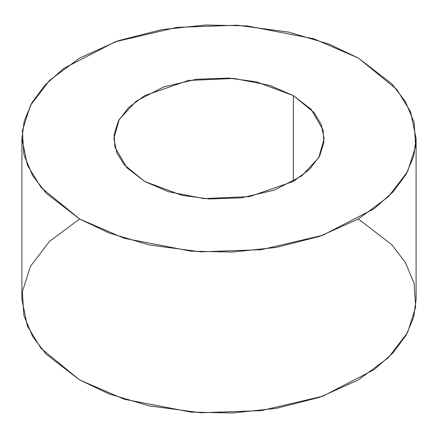 <?xml version="1.0" encoding="UTF-8"?>
<svg xmlns="http://www.w3.org/2000/svg" width="438" height="438" viewBox="0 0 438 438"><rect width="100%" height="100%" fill="white"/><g stroke="black" fill="none" stroke-linecap="round" stroke-linejoin="round"><path stroke-width="0.66" d="M293.329 95.621L256.263 81.786L228.74 78.106L196.514 79.245L163.681 86.927L136.229 101.123L119.191 119.492L113.88 138.534L116.809 152.758L124.146 164.688L144.671 181.447L181.737 195.282L209.26 198.961L241.486 197.817L274.319 190.141L301.771 175.945L318.809 157.576L324.12 138.534L321.191 124.31L313.854 112.38L293.329 95.621L293.329 181.447L293.329 95.621L311.172 109.352L323.063 129.949L323.879 142.651L319.565 156.207L309.343 169.566L293.329 181.447L249.605 196.596L204.135 198.617L168.455 191.745L144.671 181.447L126.828 167.716L114.937 147.119L114.121 134.417L118.435 120.861L128.657 107.502L144.671 95.621L188.395 80.472L233.865 78.451L269.545 85.322L293.329 95.621M358.372 58.068L396.855 89.494L410.609 111.86L416.1 138.534L413.724 156.152L406.146 174.236L392.957 192.036L374.194 208.685L322.724 235.294L261.157 249.693L200.741 251.839L149.134 244.941L109.002 232.956L79.628 219L41.145 187.573L27.391 165.203L21.9 138.534L24.276 120.915L31.854 102.831L45.043 85.032L63.806 68.383L115.276 41.774L176.843 27.375L237.259 25.229L288.866 32.127L328.998 44.112L358.372 58.068L313.772 38.758L246.873 25.88L205.636 24.999L161.611 29.669L118.222 40.739L79.628 58.068L49.609 80.351L30.441 105.399L22.354 130.82L23.882 154.625L32.653 175.6L46.182 193.251L79.628 219L124.228 238.31L191.127 251.188L232.364 252.069L276.389 247.399L319.778 236.328L358.372 219L388.391 196.717L407.559 171.669L415.646 146.248L414.118 122.443L405.347 101.468L391.818 83.817L358.372 58.068M21.9 138.534L21.9 299.466L27.391 326.14L41.145 348.506L79.628 379.932L109.002 393.888L149.134 405.873L200.741 412.771L261.157 410.625L322.724 396.226L374.194 369.617L392.957 352.968L406.146 335.169L413.724 317.085L416.1 299.466L416.1 138.534M358.372 219L391.818 244.749L405.347 262.4L414.118 283.375L415.646 307.18L407.559 332.601L388.391 357.649L358.372 379.932L319.778 397.261L276.389 408.331L232.364 413.001L191.127 412.12L124.228 399.242L79.628 379.932L46.182 354.183L32.647 336.532L23.882 315.557L22.354 291.752L30.441 266.331L49.614 241.283L79.634 219"/></g></svg>
